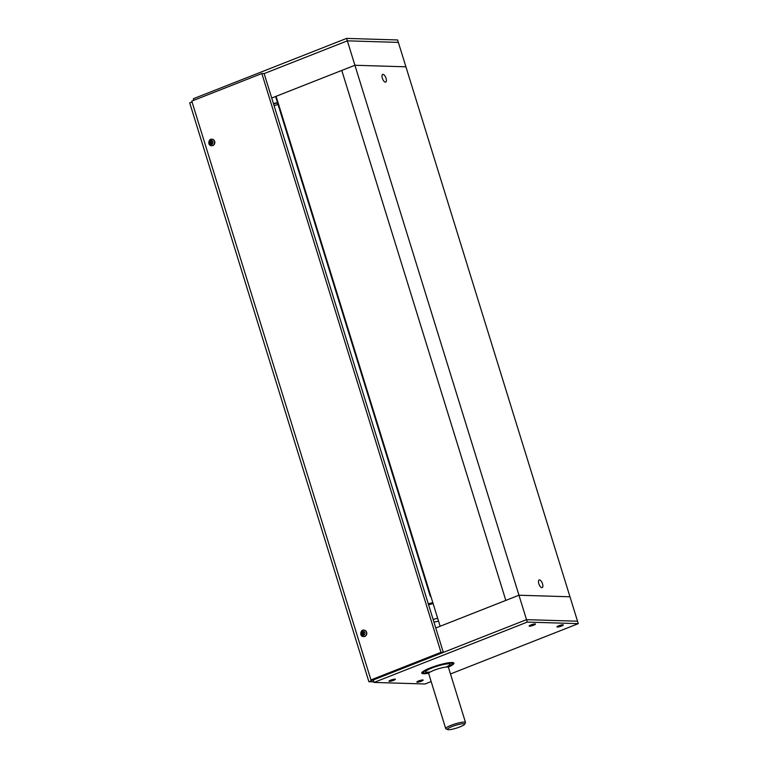 <?xml version="1.0" encoding="UTF-8"?>
<svg xmlns="http://www.w3.org/2000/svg" width="768" height="768" viewBox="0 0 768 768"><rect width="100%" height="100%" fill="white"/><g stroke="black" fill="none" stroke-linecap="round" stroke-linejoin="round"><path stroke-width="1.15" d="M192.048 101.99L189.715 102.902L368.89 681.715L526.522 619.651L577.526 621.206L578.285 623.645L450.49 673.958M435.763 627.984L518.966 595.229L527.28 622.09L578.285 623.645M271.718 98.016L354.912 65.261L347.347 40.838L398.362 42.394L405.917 66.816L354.912 65.261L341.779 70.435L505.824 600.403L440.141 626.266L276.096 96.298L341.779 70.435L505.824 600.403L518.966 595.229L569.971 596.784L405.917 66.816L354.912 65.261L518.966 595.229L569.971 596.784L577.526 621.206L526.522 619.651L373.267 679.987L374.026 682.435L527.28 622.09M273.446 103.603A32.63 5.232 -17.2 0 1 277.469 102.634M370.944 679.92L373.267 679.987L443.328 652.406L264.154 73.594L347.347 40.838L346.598 38.4L397.603 39.955L398.362 42.394L347.347 40.838L264.154 73.594L261.84 73.526L441.005 652.339L370.944 679.92L191.779 101.107L261.84 73.526M278.064 104.554A37.555 6.029 162.8 0 0 274.051 105.562M432.835 602.64A37.555 6.029 162.8 0 0 428.275 603.782M428.323 672.864A15.024 2.41 -17.2 0 1 423.792 672.874A15.024 2.41 -17.2 0 1 437.126 665.808A15.024 2.41 -17.2 0 1 452.112 664.109A15.024 2.41 -17.2 0 1 448.368 666.662M464.592 724.31L465.446 722.746A10.358 1.661 162.8 0 0 465.494 722.448A10.358 1.661 162.8 0 0 455.107 723.917A10.358 1.661 162.8 0 0 445.709 728.573A10.358 1.661 162.8 0 0 445.92 728.794L447.504 729.6A9.062 1.459 -17.2 0 1 455.549 725.338A9.062 1.459 -17.2 0 1 464.592 724.31A9.062 1.459 -17.2 0 1 460.042 726.854A9.062 1.459 -17.2 0 1 447.504 729.6M428.582 604.781A42.816 6.874 -17.2 0 1 433.133 603.61M433.958 622.157A25.901 4.157 -17.2 0 1 438.566 621.149M433.123 619.44A42.816 6.874 -17.2 0 1 437.674 618.259M368.89 681.715L373.843 681.869M276.163 96.518L275.942 97.728L430.166 595.939L431.146 597.178M275.942 97.728L276.47 97.517L430.694 595.738L430.166 595.939M346.598 38.4L193.334 98.736L193.824 100.301M428.544 673.229A16.838 2.698 -17.2 0 1 423.61 673.728A16.838 2.698 -17.2 0 1 421.757 673.104A16.838 2.698 -17.2 0 1 437.04 665.549A16.838 2.698 -17.2 0 1 453.926 663.149A16.838 2.698 -17.2 0 1 448.387 667.085M417.034 682.138A3.312 0.528 -17.2 0 1 416.842 681.946A3.312 0.528 -17.2 0 1 419.846 680.534A3.312 0.528 -17.2 0 1 423.12 680.006A3.312 0.528 -17.2 0 1 423.072 680.266M557.155 626.966A3.312 0.528 -17.2 0 1 556.963 626.774A3.312 0.528 -17.2 0 1 559.968 625.373A3.312 0.528 -17.2 0 1 563.242 624.835A3.312 0.528 -17.2 0 1 563.194 625.104M529.334 626.122A3.312 0.528 -17.2 0 1 529.142 625.93A3.312 0.528 -17.2 0 1 532.147 624.528A3.312 0.528 -17.2 0 1 535.421 623.99A3.312 0.528 -17.2 0 1 535.373 624.25M389.213 681.293A3.312 0.528 -17.2 0 1 389.021 681.101A3.312 0.528 -17.2 0 1 392.026 679.69A3.312 0.528 -17.2 0 1 395.299 679.162A3.312 0.528 -17.2 0 1 395.251 679.421M431.155 681.571L425.03 683.99L374.026 682.435M273.533 103.91A32.63 5.232 -17.2 0 1 277.555 102.941M211.229 141.533L211.834 143.002L211.066 143.395L210.384 142.858L211.229 141.533M211.536 141.773L211.488 143.174M210.47 141.926L211.19 141.946M210.384 142.858L211.114 142.877M211.92 139.258A3.235 2.89 91.7 0 1 214.838 142.675A3.235 2.89 91.7 0 1 211.728 145.709M363.523 632.534L363.523 634.157L362.688 634.157L362.266 633.35L363.523 632.534M363.533 632.563L363.398 634.157M362.688 632.544L363.408 632.563M362.266 633.35L362.995 633.379M363.878 630.144A3.235 2.89 91.7 0 1 366.682 634.243A3.235 2.89 91.7 0 1 363.677 636.595M391.622 680.352L393.091 680.006L391.622 680.352M389.338 680.995A3.178 0.509 -17.2 0 1 392.419 679.699A3.178 0.509 -17.2 0 1 395.194 679.296A3.178 0.509 -17.2 0 1 392.362 680.784A3.178 0.509 -17.2 0 1 389.184 681.158A3.178 0.509 -17.2 0 1 389.338 680.995M419.443 681.206L420.912 680.851L419.443 681.206M417.158 681.84A3.178 0.509 -17.2 0 1 420.24 680.554A3.178 0.509 -17.2 0 1 423.024 680.141A3.178 0.509 -17.2 0 1 420.182 681.629A3.178 0.509 -17.2 0 1 417.005 682.003A3.178 0.509 -17.2 0 1 417.158 681.84M559.565 626.035L561.034 625.68L559.565 626.035M557.28 626.669A3.178 0.509 -17.2 0 1 560.362 625.382A3.178 0.509 -17.2 0 1 563.146 624.979A3.178 0.509 -17.2 0 1 560.304 626.467A3.178 0.509 -17.2 0 1 557.126 626.842A3.178 0.509 -17.2 0 1 557.28 626.669M531.744 625.19L533.213 624.835L531.744 625.19M529.459 625.824A3.178 0.509 -17.2 0 1 532.541 624.538A3.178 0.509 -17.2 0 1 535.315 624.134A3.178 0.509 -17.2 0 1 532.483 625.613A3.178 0.509 -17.2 0 1 529.306 625.997A3.178 0.509 -17.2 0 1 529.459 625.824M382.992 74.371A4.128 1.728 -111.5 0 1 385.93 77.971A4.128 1.728 -111.5 0 1 385.709 82.099A4.128 1.728 -111.5 0 1 385.402 82.147A4.128 1.728 -111.5 0 1 382.464 78.547A4.128 1.728 -111.5 0 1 382.685 74.429A4.128 1.728 -111.5 0 1 382.992 74.371M539.482 579.898A4.128 1.728 -111.5 0 1 542.419 583.498A4.128 1.728 -111.5 0 1 542.198 587.626A4.128 1.728 -111.5 0 1 541.891 587.674A4.128 1.728 -111.5 0 1 538.954 584.074A4.128 1.728 -111.5 0 1 539.174 579.946A4.128 1.728 -111.5 0 1 539.482 579.898M443.328 652.406L441.005 652.339M448.531 665.962A12.845 2.064 162.8 0 0 445.392 664.147A12.845 2.064 162.8 0 0 429.36 669.11A12.845 2.064 162.8 0 0 427.795 672.374M430.205 672.038L427.45 672.221L428.669 673.526A10.358 1.661 -17.2 0 1 438.067 668.87A10.358 1.661 -17.2 0 1 448.454 667.392L465.494 722.448M211.325 140.458A2.006 1.795 91.7 0 1 212.611 143.616A2.006 1.795 91.7 0 1 209.51 143.309A2.006 1.795 91.7 0 1 211.325 140.458M211.978 139.258A3.235 2.89 -88.3 0 0 211.795 139.248C208.925 138.23 206.957 145.603 211.594 145.709A3.235 2.89 -88.3 0 0 211.978 139.258M364.003 631.603A2.006 1.795 91.7 0 1 363.994 635.088A2.006 1.795 91.7 0 1 361.306 633.36A2.006 1.795 91.7 0 1 364.003 631.603M365.107 630.557A3.235 2.89 -88.3 0 0 363.754 630.134C360.874 629.117 358.915 636.499 363.552 636.595A3.235 2.89 -88.3 0 0 365.107 630.557M446.352 667.046L448.723 665.635L448.454 667.392M428.669 673.526L445.709 728.573M452.112 664.109L452.928 662.602M423.792 672.874L422.266 672.096"/></g></svg>

